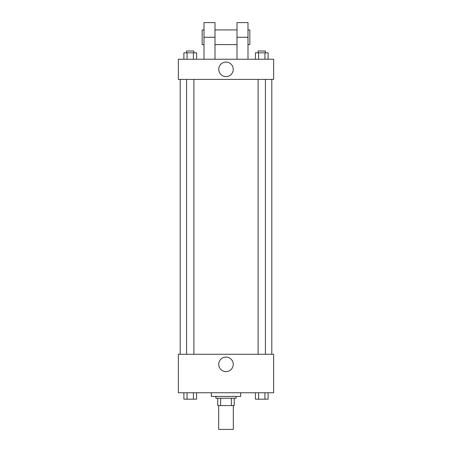 <?xml version="1.0" encoding="UTF-8"?>
<svg xmlns="http://www.w3.org/2000/svg" width="452" height="452" viewBox="0 0 452 452"><rect width="100%" height="100%" fill="white"/><g stroke="black" fill="none" stroke-linecap="round" stroke-linejoin="round"><path stroke-width="0.68" d="M218.672 405.58L218.672 429.4L233.328 429.4L233.328 405.58M231.379 398.246L231.379 405.58L217.757 405.58L217.757 398.246M231.379 405.58L234.243 405.58L234.243 398.246L234.243 405.58M236.08 396.415L236.08 398.246L215.92 398.246L215.92 396.415M220.621 398.246L220.621 405.58M211.338 392.754L211.338 396.415L240.662 396.415L240.662 392.754M273.641 392.754L178.359 392.754L178.359 354.272L273.641 354.272L273.641 392.754M233.249 364.346A7.249 7.249 0 0 1 222.378 370.629A7.249 7.249 0 0 1 222.378 358.069A7.249 7.249 0 0 1 233.249 364.346M271.81 79.405L271.81 354.272M258.103 354.272L258.103 79.405M193.897 79.405L193.897 354.272M273.641 79.405L178.359 79.405L178.359 59.246L273.641 59.246L273.641 79.405L178.359 79.405M268.115 392.754L268.115 399.167L255.42 399.167L255.42 392.754M264.945 392.754L264.945 399.167M258.595 392.754L258.595 399.167M265.431 399.167L258.103 399.178M196.58 392.754L196.58 399.167L183.885 399.167L183.885 392.754M193.405 392.754L193.405 399.167M187.055 392.754L187.055 399.167M193.897 399.167L186.569 399.178M268.115 59.246L268.115 52.833L255.42 52.833L255.42 59.246M264.945 52.833L264.945 59.246M258.595 52.833L258.595 59.246M258.103 52.833L258.103 51.003L265.431 51.003L265.431 52.833M196.58 59.246L196.58 52.833L183.885 52.833L183.885 59.246M193.405 52.833L193.405 59.246M187.055 52.833L187.055 59.246M186.569 52.833L186.569 51.003L193.897 51.003L193.897 52.833M218.751 69.325A7.249 7.249 0 0 1 229.622 63.048A7.249 7.249 0 0 1 229.622 75.603A7.249 7.249 0 0 1 218.751 69.325M236.995 59.246L236.995 37.262L247.99 37.262L247.99 22.6L236.995 22.6L236.995 37.262M236.995 29.928L215.005 29.928M204.01 59.246L204.01 37.262L215.005 37.262L215.005 59.246M215.005 37.262L215.005 22.6L204.01 22.6L204.01 37.262M247.99 59.246L247.99 37.262M247.99 44.59L249.82 44.59L249.82 29.928L247.99 29.928M204.01 29.928L202.18 29.928L202.18 44.59L204.01 44.59M180.19 79.405L180.19 354.272M265.431 354.272L265.431 79.405M186.569 79.405L186.569 354.272M236.995 44.59L215.005 44.59"/></g></svg>
